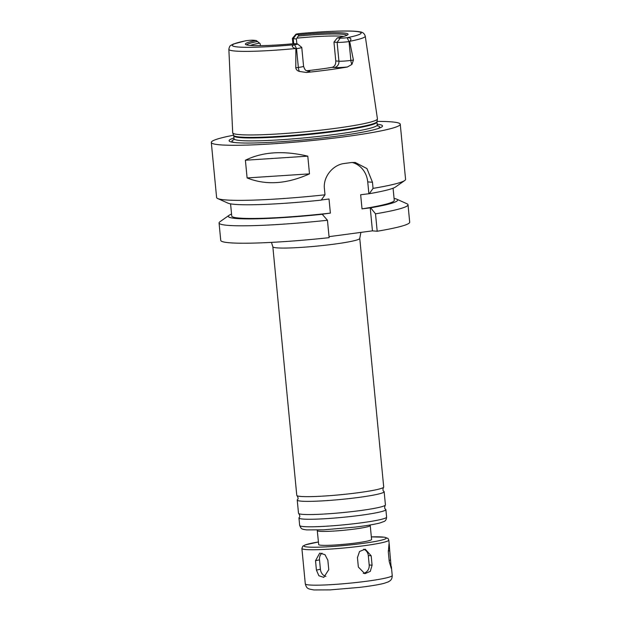 <?xml version="1.0" encoding="UTF-8"?>
<svg xmlns="http://www.w3.org/2000/svg" width="621" height="621" viewBox="0 0 621 621"><rect width="100%" height="100%" fill="white"/><g stroke="black" fill="none" stroke-linecap="round" stroke-linejoin="round"><path stroke-width="0.93" d="M301.891 548.467L302.8 546.201L305.284 544.873L318.433 541.97A41.382 3.392 174.5 0 0 307.721 547.023A41.382 3.392 174.5 0 0 370.279 542.312A41.382 3.392 174.5 0 0 371.342 536.886L384.694 537.204L388.032 538.469L388.816 540.091A43.664 3.579 174.5 0 1 354.824 546.876A43.664 3.579 174.5 0 1 305.874 549.554A43.664 3.579 174.5 0 1 301.891 548.467L305.299 583.872A43.664 3.579 174.5 0 0 309.289 584.966A43.664 3.579 174.5 0 0 358.239 582.281A43.664 3.579 174.5 0 0 392.224 575.504C392.177 580.511 389.483 580.899 388.272 581.893L383.91 583.383C378.368 584.772 370.232 586.108 359.505 587.388L330.256 589.88L313.962 589.95C307.535 588.84 306.712 588.661 305.299 583.872M327.865 560.227L328.765 569.643L323.797 577.375L318.876 575.745L316.423 570.101L315.522 560.685L319.737 553.109L324.977 554.669L327.865 560.227M322.027 553.148A7.592 6.148 -102 0 0 319.505 559.839L320.405 569.255A7.592 6.148 -102 0 0 325.916 576.42M371.172 555.787L372.08 565.203L370.302 571.367L364.845 573.703L358.348 567.035L357.448 557.619L359.551 551.479L365.21 549.158L371.172 555.787L368.292 555.547A7.592 6.901 94.8 0 0 363.627 549.228M363.269 573.377A7.592 6.901 94.8 0 0 369.2 564.963L368.292 555.547M389.716 550.765L391.253 568.37L389.235 561.555L388.327 552.139L389.01 543.833L389.274 544.85L389.716 550.765L388.241 550.897M317.339 530.629A26.579 2.173 174.5 0 0 319.761 531.297A26.579 2.173 174.5 0 0 349.561 529.666A26.579 2.173 174.5 0 0 370.248 525.537L371.591 539.47A26.579 2.173 174.5 0 1 350.904 543.6A26.579 2.173 174.5 0 1 321.104 545.23A26.579 2.173 174.5 0 1 318.682 544.57L317.222 530.062M272.844 246.762A43.664 3.579 174.5 0 0 276.826 247.857A43.664 3.579 174.5 0 0 325.777 245.179A43.664 3.579 174.5 0 0 359.761 238.394L383.7 486.988A43.664 3.579 174.5 0 1 383.506 487.376A43.664 3.579 174.5 0 1 347.519 494.013A43.664 3.579 174.5 0 1 300.766 496.451A43.664 3.579 174.5 0 1 297.04 495.698A43.664 3.579 174.5 0 1 296.776 495.356L272.844 246.762L271.455 242.384M383.506 487.376C382.668 489.527 382.792 490.846 383.887 491.351A43.664 3.579 174.5 0 1 384.151 491.692A43.664 3.579 174.5 0 1 350.166 498.477A43.664 3.579 174.5 0 1 301.216 501.155A43.664 3.579 174.5 0 1 297.234 500.06A43.664 3.579 174.5 0 1 297.428 499.672C298.406 498.973 298.274 497.646 297.04 495.698M384.151 491.692L385.424 504.881A43.664 3.579 174.5 0 1 385.23 505.269A43.664 3.579 174.5 0 1 349.243 511.914A43.664 3.579 174.5 0 1 302.489 514.343A43.664 3.579 174.5 0 1 298.763 513.59A43.664 3.579 174.5 0 1 298.499 513.249L297.234 500.06M385.23 505.269C384.391 507.419 384.515 508.746 385.61 509.243A43.664 3.579 174.5 0 1 385.874 509.585A43.664 3.579 174.5 0 1 351.89 516.369A43.664 3.579 174.5 0 1 302.939 519.047A43.664 3.579 174.5 0 1 298.957 517.953A43.664 3.579 174.5 0 1 299.151 517.565C300.129 516.866 299.997 515.546 298.763 513.59M394.063 198.441A85.038 6.963 174.5 0 1 396.687 199.155L406.949 203.758A94.92 7.77 174.5 0 1 408.02 204.767L409.697 222.178A94.92 7.77 174.5 0 1 377.188 231.245L372.445 230.849L329.029 236.655M321.313 200.009L329.014 198.984L330.372 213.104L322.167 214.206L327.453 220.261L329.13 237.672A94.92 7.77 174.5 0 1 220.734 240.374L219.058 222.962A94.92 7.77 174.5 0 1 219.912 221.775L229.11 215.293A85.038 6.963 174.5 0 1 231.555 214.09M333.958 42.104L337.304 37.904L340.184 38.145A5.24 0.427 -5.5 0 0 346.945 37.718L347.108 37.695C350.912 37.702 351.851 38.89 349.926 41.265L349.049 41.591A9.036 0.737 174.5 0 1 337.118 42.368L333.958 42.104L335.775 60.936C335.86 64.483 334.618 66.618 332.049 67.347L334.323 67.542A14.733 1.203 -5.5 0 0 347.411 66.998L351.905 64.405L353.427 60.082L350.865 60.423A9.036 0.737 174.5 0 1 346.953 60.866A9.036 0.737 174.5 0 1 338.926 61.2L335.775 60.936M250.224 45.434A49.354 4.044 174.5 0 1 259.586 43.144L256.131 40.466L253.252 40.225A5.24 0.427 -5.5 0 0 246.49 40.652L245.349 40.846M260.378 45.659L260.199 43.796L259.586 43.144M299.85 33.565L298.693 33.674A5.24 0.427 -5.5 0 0 295.837 34.302A5.24 0.427 -5.5 0 0 296.295 34.465L299.182 34.706L296.38 38.96L296.854 43.874M297.141 38.122A49.354 4.044 174.5 0 1 343.553 36.445M306.727 70.747A49.354 4.044 -5.5 0 0 332.049 67.347M298.554 36.002A50.456 4.13 174.5 0 1 346.953 35.265M299.182 34.706A51.59 4.223 174.5 0 1 347.931 34.597A51.59 4.223 174.5 0 1 337.304 37.904M296.38 38.96L293.228 38.696A9.036 0.737 174.5 0 1 292.406 38.463A9.036 0.737 174.5 0 1 292.429 38.401L295.837 34.302M349.693 41.506L353.427 60.082M347.411 66.998A69.762 5.713 174.5 0 1 306.417 72.478A14.733 1.203 -5.5 0 0 308.443 71.004L307.053 70.887M295.775 67.79L295.883 48.702L295.456 48.554C291.552 46.955 291.265 45.675 294.587 44.72L294.742 44.696A5.24 0.427 -5.5 0 0 297.599 43.998L301.721 47.375A9.036 0.737 174.5 0 1 301.759 47.437A9.036 0.737 174.5 0 1 296.527 48.617L298.344 67.448L295.775 67.79C296.155 69.692 297.358 70.903 299.384 71.431L306.417 72.478M349.926 41.265A68.52 5.612 174.5 0 0 365.264 36.173L377.428 118.821A72.704 5.954 174.5 0 1 377.428 118.976A72.704 5.954 174.5 0 1 320.056 130.231A72.704 5.954 174.5 0 1 239.318 134.602A72.704 5.954 174.5 0 1 232.72 132.91A72.704 5.954 174.5 0 1 232.689 132.762L228.854 49.307A68.52 5.612 174.5 0 0 235.111 51.046A68.52 5.612 174.5 0 0 295.456 48.554M294.587 44.72L296.527 48.617L295.883 48.702M297.599 43.998A5.24 0.427 -5.5 0 0 297.141 43.897L294.253 43.656A51.59 4.223 174.5 0 1 245.567 44.456A51.59 4.223 174.5 0 1 256.131 40.466M246.661 44.922A50.456 4.13 174.5 0 1 257.56 41.483M245.396 160.234C262.652 151.772 283.448 150.422 307.791 156.166L245.396 160.234L247.104 177.932L309.499 173.872C286.692 184.103 265.889 185.454 247.104 177.932M307.791 156.166L309.499 173.872M377.017 121.406A94.92 7.77 174.5 0 1 400.266 124.247L405.567 179.329A94.92 7.77 174.5 0 1 404.713 180.517L395.515 186.999A85.038 6.963 174.5 0 1 369.301 193.69L360.661 194.753L362.02 208.873L370.659 207.81L375.511 213.834L377.188 231.245M404.713 180.517A94.92 7.77 174.5 0 1 373.058 188.388L369.301 193.69M396.687 199.155A85.038 6.963 174.5 0 1 370.659 207.81M408.02 204.767A94.92 7.77 174.5 0 1 375.511 213.834M325 194.815A94.92 7.77 174.5 0 1 225.268 199.9A94.92 7.77 174.5 0 1 217.676 198.534L227.946 203.137A85.038 6.963 174.5 0 0 321.243 200.117L325 194.815L324.41 188.706C322.982 176.589 333.151 164.681 344.383 163.478A94.92 7.77 -5.5 0 0 351.253 162.562L355.204 162.461L366.949 168.586L372.476 182.279L373.058 188.388M368.866 193.651L367.733 181.883A22.783 20.695 94.8 0 0 352.154 162.461M372.445 230.849L370.225 207.779M217.676 198.534A94.92 7.77 174.5 0 1 216.605 197.525L211.303 142.442A94.92 7.77 174.5 0 1 233.581 135.215M400.266 124.247A94.92 7.77 174.5 0 1 326.382 138.995A94.92 7.77 174.5 0 1 219.966 144.825A94.92 7.77 174.5 0 1 211.303 142.442M393.077 188.202L394.25 200.381A81.63 6.684 174.5 0 1 362.02 208.873M330.372 213.104A81.63 6.684 174.5 0 1 231.742 216.03L230.57 203.851M327.453 220.261A94.92 7.77 174.5 0 1 219.058 222.962M322.602 214.237A85.038 6.963 174.5 0 1 229.11 215.293M234.466 142.504A74.225 6.078 174.5 0 1 233.884 139.601M377.56 125.768A74.225 6.078 174.5 0 1 377.537 128.726M377.188 124.2A77.058 6.311 174.5 0 1 378.981 128.244A77.058 6.311 174.5 0 1 310.686 139.205A77.058 6.311 174.5 0 1 236.112 142.659A77.058 6.311 174.5 0 1 232.96 142.302A77.058 6.311 174.5 0 1 233.954 137.994M320.405 569.255L316.423 570.101M319.505 559.839L315.522 560.685M369.2 564.963L372.08 565.203M389.119 560.313L390.625 560.181M385.874 509.585L386.604 517.122A43.664 3.579 174.5 0 1 352.612 523.899A43.664 3.579 174.5 0 1 303.661 526.585A43.664 3.579 174.5 0 1 299.679 525.49L298.957 517.953M340.184 38.145L337.118 42.368L338.926 61.2A5.698 5.178 -85.2 0 1 334.323 67.542M347.108 37.695L349.049 41.591L350.865 60.423A5.698 2.337 82.4 0 0 351.905 64.405M296.295 34.465L293.228 38.696L293.71 43.711M298.693 33.674A64.731 5.302 174.5 0 1 355.243 31.36A64.731 5.302 174.5 0 1 346.945 37.718M301.759 47.437L303.576 66.268A9.036 0.737 174.5 0 1 301.503 66.944A9.036 0.737 174.5 0 1 298.344 67.448A5.698 2.337 -97.6 0 0 299.384 71.431M294.742 44.696A64.731 5.302 174.5 0 1 238.192 47.01A64.731 5.302 174.5 0 1 246.49 40.652M307.566 71.035A5.698 5.178 94.8 0 0 308.443 71.004M367.733 181.883L372.476 182.279M377.84 126.055L377.257 124.945A71.951 5.892 174.5 0 1 321.251 136.123A71.951 5.892 174.5 0 1 240.591 140.54A71.951 5.892 174.5 0 1 234.024 138.739L233.667 139.942M233.636 135.37L233.744 135.82A71.951 5.892 174.5 0 0 240.311 137.621A71.951 5.892 174.5 0 0 320.972 133.204A71.951 5.892 174.5 0 0 376.978 122.026L376.994 121.569A72.028 5.899 174.5 0 1 320.157 132.715A72.028 5.899 174.5 0 1 240.18 137.047A72.028 5.899 174.5 0 1 233.636 135.37L232.72 132.91M388.816 540.091L389.274 544.85M391.37 566.6L392.224 575.504M359.761 238.394L360.894 232.394M386.604 517.122C386.417 519.521 385.517 520.988 383.918 521.539L379.905 522.967C374.51 524.372 366.328 525.739 355.367 527.082L323.603 529.829L306.782 529.907C301.107 529.193 302.023 528.688 300.983 528.114L299.679 525.49M370.248 525.537L370.256 524.955M292.406 38.463L292.918 43.78M365.264 36.173C364.403 33.472 362.617 32.036 359.901 31.865C352.767 30.243 327.251 30.996 299.291 33.604M245.543 40.807L233.302 44.052L230.857 45.38C229.956 45.667 229.289 46.979 228.854 49.307M303.576 66.268C305.447 71.951 306.696 70.15 307.636 71.05L307.418 71.027M376.994 121.569L377.428 118.976M233.744 135.82L234.024 138.739M376.978 122.026L377.257 124.945"/></g></svg>
